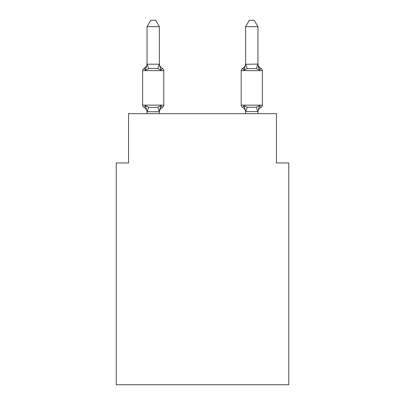 <?xml version="1.0" encoding="UTF-8"?>
<svg xmlns="http://www.w3.org/2000/svg" width="405" height="405" viewBox="0 0 405 405"><rect width="100%" height="100%" fill="white"/><g stroke="black" fill="none" stroke-linecap="round" stroke-linejoin="round"><path stroke-width="0.61" d="M288.76 384.75L288.76 162.947L276.433 162.947L276.433 113.653L128.567 113.653L128.567 162.947L116.24 162.947L116.24 384.75L288.76 384.75M261.002 107.371A2.465 2.465 0 0 0 262.389 105.153A2.465 2.465 0 0 1 261.002 107.371L259.494 105.634L261.002 107.371A2.465 2.465 0 0 0 262.389 105.153A2.465 2.465 0 0 1 261.002 107.371L259.494 105.634L261.002 107.371A2.465 2.465 0 0 0 262.389 105.153A2.465 2.465 0 0 1 261.002 107.371L259.494 105.634L261.002 107.371A2.465 2.465 0 0 0 262.389 105.153A2.465 2.465 0 0 1 261.002 107.371L259.494 105.634L261.002 107.371A2.465 2.465 0 0 0 262.389 105.153A2.465 2.465 0 0 1 261.002 107.371L259.494 105.634L261.002 107.371A2.465 2.465 0 0 0 262.389 105.153A2.465 2.465 0 0 1 261.002 107.371L259.494 105.634L261.002 107.371A2.465 2.465 0 0 0 262.389 105.153A2.465 2.465 0 0 1 261.002 107.371L259.494 105.634L261.002 107.371A2.465 2.465 0 0 0 262.389 105.153A2.465 2.465 0 0 1 261.002 107.371L259.494 105.634L261.002 107.371A2.465 2.465 0 0 0 262.389 105.153A2.465 2.465 0 0 1 261.002 107.371L259.494 105.634L261.002 107.371A2.465 2.465 0 0 0 262.389 105.153A2.465 2.465 0 0 1 261.002 107.371L259.494 105.634L261.002 107.371A2.465 2.465 0 0 0 262.389 105.153A2.465 2.465 0 0 1 261.002 107.371L259.494 105.634L261.002 107.371A2.465 2.465 0 0 0 262.389 105.153A2.465 2.465 0 0 1 261.002 107.371L259.494 105.634L261.002 107.371A2.465 2.465 0 0 0 262.389 105.153A2.465 2.465 0 0 1 261.002 107.371L259.494 105.634L261.002 107.371A2.465 2.465 0 0 0 262.389 105.153A2.465 2.465 0 0 1 261.002 107.371L259.494 105.634L261.002 107.371A2.465 2.465 0 0 0 262.389 105.153A2.465 2.465 0 0 1 261.002 107.371L259.494 105.634L261.002 107.371A2.465 2.465 0 0 0 262.389 105.153A2.465 2.465 0 0 1 261.002 107.371L259.494 105.634L261.002 107.371A2.465 2.465 0 0 0 262.389 105.153A2.465 2.465 0 0 1 261.002 107.371L259.494 105.634L261.002 107.371A2.465 2.465 0 0 0 262.389 105.153A2.465 2.465 0 0 1 261.002 107.371L259.494 105.634L261.002 107.371A2.465 2.465 0 0 0 262.389 105.153A2.465 2.465 0 0 1 261.002 107.371L259.494 105.634L261.002 107.371A2.465 2.465 0 0 0 262.389 105.153A2.465 2.465 0 0 1 261.002 107.371L259.494 105.634L261.002 107.371A2.465 2.465 0 0 0 262.389 105.153A2.465 2.465 0 0 1 261.002 107.371L259.494 105.634L261.002 107.371A2.465 2.465 0 0 0 262.389 105.153A2.465 2.465 0 0 1 261.002 107.371L259.494 105.634L261.002 107.371A2.465 2.465 0 0 0 262.389 105.153A2.465 2.465 0 0 1 261.002 107.371L259.494 105.634L261.002 107.371A2.465 2.465 0 0 0 262.389 105.153A2.465 2.465 0 0 1 261.002 107.371L259.494 105.634L261.002 107.371A2.465 2.465 0 0 0 262.389 105.153A2.465 2.465 0 0 1 261.002 107.371L259.494 105.634L261.002 107.371A2.465 2.465 0 0 0 262.389 105.153A2.465 2.465 0 0 1 261.002 107.371L259.494 105.634L261.002 107.371A2.465 2.465 0 0 0 262.389 105.153A2.465 2.465 0 0 1 261.002 107.371L259.494 105.634L261.002 107.371A2.465 2.465 0 0 0 262.389 105.153A2.465 2.465 0 0 1 261.002 107.371L259.494 105.634L261.002 107.371A2.465 2.465 0 0 0 262.389 105.153A2.465 2.465 0 0 1 261.002 107.371L259.494 105.634L261.002 107.371A2.465 2.465 0 0 0 262.389 105.153A2.465 2.465 0 0 1 261.002 107.371L259.494 105.634L261.002 107.371A2.465 2.465 0 0 0 262.389 105.153A2.465 2.465 0 0 1 261.002 107.371L259.494 105.634L261.002 107.371A2.465 2.465 0 0 0 262.389 105.153A2.465 2.465 0 0 1 261.002 107.371L259.494 105.634L261.002 107.371A2.465 2.465 0 0 0 262.389 105.153A2.465 2.465 0 0 1 261.002 107.371L259.494 105.634L261.002 107.371A5.422 5.422 0 0 0 257.95 112.246L257.95 112.246M261.002 68.435A2.465 2.465 0 0 1 262.389 70.647A2.465 2.465 0 0 0 261.002 68.435L259.494 70.166L258.203 66.142L259.494 70.166L261.002 68.435A2.465 2.465 0 0 1 262.389 70.647A2.465 2.465 0 0 0 261.002 68.435L259.494 70.166L258.203 66.142L259.494 70.166L261.002 68.435A2.465 2.465 0 0 1 262.389 70.647A2.465 2.465 0 0 0 261.002 68.435L259.494 70.166L258.203 66.142L259.494 70.166L261.002 68.435A2.465 2.465 0 0 1 262.389 70.647A2.465 2.465 0 0 0 261.002 68.435L259.494 70.166L258.203 66.142L259.494 70.166L261.002 68.435A2.465 2.465 0 0 1 262.389 70.647A2.465 2.465 0 0 0 261.002 68.435L259.494 70.166L258.203 66.142L259.494 70.166L261.002 68.435A2.465 2.465 0 0 1 262.389 70.647A2.465 2.465 0 0 0 261.002 68.435L259.494 70.166L258.203 66.142L259.494 70.166L261.002 68.435A2.465 2.465 0 0 1 262.389 70.647A2.465 2.465 0 0 0 261.002 68.435L259.494 70.166L258.203 66.142L259.494 70.166L261.002 68.435A2.465 2.465 0 0 1 262.389 70.647A2.465 2.465 0 0 0 261.002 68.435L259.494 70.166L258.203 66.142L259.494 70.166L261.002 68.435A2.465 2.465 0 0 1 262.389 70.647A2.465 2.465 0 0 0 261.002 68.435L259.494 70.166L258.203 66.142L259.494 70.166L261.002 68.435A2.465 2.465 0 0 1 262.389 70.647A2.465 2.465 0 0 0 261.002 68.435A2.465 2.465 0 0 1 262.389 70.647A2.465 2.465 0 0 0 261.002 68.435A2.465 2.465 0 0 1 262.389 70.647A2.465 2.465 0 0 0 261.002 68.435A2.465 2.465 0 0 1 262.389 70.647A2.465 2.465 0 0 0 261.002 68.435A2.465 2.465 0 0 1 262.389 70.647A2.465 2.465 0 0 0 261.002 68.435A2.465 2.465 0 0 1 262.389 70.647A2.465 2.465 0 0 0 261.002 68.435A2.465 2.465 0 0 1 262.389 70.647A2.465 2.465 0 0 0 261.002 68.435L259.494 70.166L261.002 68.435L259.494 70.166L258.203 66.142L259.494 70.166L261.002 68.435L259.494 70.166L261.002 68.435L259.494 70.166L258.203 66.142L259.494 70.166L261.002 68.435L259.494 70.166L261.002 68.435L259.494 70.166L258.203 66.142L259.494 70.166L261.002 68.435L259.494 70.166L261.002 68.435L259.494 70.166L258.203 66.142L259.494 70.166L261.002 68.435L259.494 70.166L261.002 68.435L259.494 70.166L258.203 66.142L259.494 70.166L261.002 68.435L259.494 70.166L261.002 68.435L259.494 70.166L258.203 66.142L259.494 70.166L261.002 68.435A2.465 2.465 0 0 1 262.389 70.647A2.465 2.465 0 0 0 261.002 68.435L259.494 70.166L258.203 66.142L259.494 70.166L261.002 68.435A5.422 5.422 0 0 1 257.95 63.56M257.95 64.066L257.95 26.659L245.627 26.659L245.627 64.284L257.95 64.066L259.494 70.166L256.411 68.582L247.166 68.582L244.088 70.166L242.58 68.435L243.278 68.769L242.58 68.435A2.465 2.465 0 0 0 241.193 70.647L241.193 105.153A2.465 2.465 0 0 0 242.58 107.371A5.422 5.422 0 0 1 245.627 112.246A5.422 5.422 0 0 0 242.58 107.371A5.422 5.422 0 0 1 245.627 112.246A5.422 5.422 0 0 0 242.58 107.371A5.422 5.422 0 0 1 245.627 112.246A5.422 5.422 0 0 0 242.58 107.371A5.422 5.422 0 0 1 245.627 112.246A5.422 5.422 0 0 0 242.58 107.371A5.422 5.422 0 0 1 245.627 112.246A5.422 5.422 0 0 0 242.58 107.371A5.422 5.422 0 0 1 245.627 112.246A5.422 5.422 0 0 0 242.58 107.371A5.422 5.422 0 0 1 245.627 112.246A5.422 5.422 0 0 0 242.58 107.371A5.422 5.422 0 0 1 245.627 112.246A5.422 5.422 0 0 0 242.58 107.371A5.422 5.422 0 0 1 245.627 112.246A5.422 5.422 0 0 0 242.58 107.371A5.422 5.422 0 0 1 245.627 112.246A5.422 5.422 0 0 0 242.58 107.371A5.422 5.422 0 0 1 245.627 112.246A5.422 5.422 0 0 0 242.58 107.371A5.422 5.422 0 0 1 245.627 112.246A5.422 5.422 0 0 0 242.58 107.371A5.422 5.422 0 0 1 245.627 112.246A5.422 5.422 0 0 0 242.58 107.371A5.422 5.422 0 0 1 245.627 112.246A5.422 5.422 0 0 0 242.58 107.371L244.088 105.634L242.58 107.371A5.422 5.422 0 0 1 245.627 112.246A5.422 5.422 0 0 0 242.58 107.371L244.088 105.634L242.58 107.371A5.422 5.422 0 0 1 245.627 112.246A5.422 5.422 0 0 0 242.58 107.371L244.088 105.634L242.58 107.371A5.422 5.422 0 0 1 245.627 112.246M257.95 113.653L257.95 111.517L245.627 111.613M244.66 68.217L244.088 70.166L244.66 68.217L244.088 70.166L244.66 68.217L244.088 70.166L244.66 68.217L244.088 70.166L244.66 68.217L244.088 70.166L244.66 68.217L244.088 70.166L244.66 68.217L244.088 70.166L244.66 68.217L244.088 70.166L244.66 68.217L244.088 70.166L244.66 68.217L244.088 70.166L244.66 68.217L244.088 70.166L244.66 68.217L244.088 70.166L244.66 68.217L244.088 70.166L244.66 68.217L244.088 70.166L244.66 68.217L244.088 70.166L244.66 68.217L244.088 70.166L244.66 68.217L244.088 70.166L242.58 68.435A5.422 5.422 0 0 0 245.627 63.56L245.627 63.56M147.05 112.246L147.05 112.246A5.422 5.422 0 0 0 143.998 107.371A2.465 2.465 0 0 1 142.611 105.153A2.465 2.465 0 0 0 143.998 107.371A2.465 2.465 0 0 1 142.611 105.153A2.465 2.465 0 0 0 143.998 107.371L145.506 105.634L143.998 107.371A2.465 2.465 0 0 1 142.611 105.153A2.465 2.465 0 0 0 143.998 107.371A2.465 2.465 0 0 1 142.611 105.153A2.465 2.465 0 0 0 143.998 107.371A2.465 2.465 0 0 1 142.611 105.153A2.465 2.465 0 0 0 143.998 107.371A2.465 2.465 0 0 1 142.611 105.153A2.465 2.465 0 0 0 143.998 107.371L145.506 105.634L143.998 107.371A2.465 2.465 0 0 1 142.611 105.153A2.465 2.465 0 0 0 143.998 107.371A2.465 2.465 0 0 1 142.611 105.153A2.465 2.465 0 0 0 143.998 107.371A2.465 2.465 0 0 1 142.611 105.153A2.465 2.465 0 0 0 143.998 107.371L145.506 105.634L143.998 107.371A2.465 2.465 0 0 1 142.611 105.153A2.465 2.465 0 0 0 143.998 107.371L145.506 105.634L143.998 107.371A2.465 2.465 0 0 1 142.611 105.153A2.465 2.465 0 0 0 143.998 107.371A2.465 2.465 0 0 1 142.611 105.153A2.465 2.465 0 0 0 143.998 107.371A2.465 2.465 0 0 1 142.611 105.153A2.465 2.465 0 0 0 143.998 107.371L145.506 105.634L143.998 107.371A2.465 2.465 0 0 1 142.611 105.153A2.465 2.465 0 0 0 143.998 107.371L145.506 105.634L143.998 107.371A2.465 2.465 0 0 1 142.611 105.153A2.465 2.465 0 0 0 143.998 107.371A2.465 2.465 0 0 1 142.611 105.153A2.465 2.465 0 0 0 143.998 107.371A2.465 2.465 0 0 1 142.611 105.153A2.465 2.465 0 0 0 143.998 107.371L145.506 105.634L143.998 107.371A2.465 2.465 0 0 1 142.611 105.153A2.465 2.465 0 0 0 143.998 107.371A2.465 2.465 0 0 1 142.611 105.153A2.465 2.465 0 0 0 143.998 107.371A2.465 2.465 0 0 1 142.611 105.153A2.465 2.465 0 0 0 143.998 107.371A2.465 2.465 0 0 1 142.611 105.153A2.465 2.465 0 0 0 143.998 107.371L145.506 105.634L143.998 107.371A2.465 2.465 0 0 1 142.611 105.153A2.465 2.465 0 0 0 143.998 107.371A2.465 2.465 0 0 1 142.611 105.153A2.465 2.465 0 0 0 143.998 107.371A2.465 2.465 0 0 1 142.611 105.153A2.465 2.465 0 0 0 143.998 107.371L145.506 105.634L143.998 107.371A2.465 2.465 0 0 1 142.611 105.153A2.465 2.465 0 0 0 143.998 107.371L145.506 105.634L143.998 107.371A2.465 2.465 0 0 1 142.611 105.153A2.465 2.465 0 0 0 143.998 107.371A2.465 2.465 0 0 1 142.611 105.153A2.465 2.465 0 0 0 143.998 107.371A2.465 2.465 0 0 1 142.611 105.153A2.465 2.465 0 0 0 143.998 107.371L145.506 105.634L143.998 107.371A2.465 2.465 0 0 1 142.611 105.153A2.465 2.465 0 0 0 143.998 107.371L145.506 105.634L143.998 107.371A2.465 2.465 0 0 1 142.611 105.153A2.465 2.465 0 0 0 143.998 107.371A2.465 2.465 0 0 1 142.611 105.153A2.465 2.465 0 0 0 143.998 107.371A2.465 2.465 0 0 1 142.611 105.153A2.465 2.465 0 0 0 143.998 107.371L145.506 105.634L143.998 107.371A2.465 2.465 0 0 1 142.611 105.153A2.465 2.465 0 0 0 143.998 107.371L145.506 105.634L143.998 107.371L145.506 105.634L143.998 107.371L145.506 105.634L143.998 107.371L145.506 105.634L143.998 107.371L145.506 105.634L143.998 107.371L145.506 105.634L143.998 107.371L145.506 105.634L143.998 107.371L145.506 105.634L143.998 107.371L145.506 105.634L143.998 107.371L145.506 105.634L143.998 107.371L145.506 105.634L148.589 107.219L153.211 107.467L157.834 107.219L160.912 105.634L162.42 107.371L161.722 107.031M159.373 26.659L147.05 26.659L150.746 20.25L155.672 20.25L159.373 26.659L159.373 64.284L160.912 70.166L162.42 68.435A2.465 2.465 0 0 1 163.807 70.647A2.465 2.465 0 0 0 162.42 68.435L160.912 70.166L162.42 68.435A2.465 2.465 0 0 1 163.807 70.647A2.465 2.465 0 0 0 162.42 68.435L160.912 70.166L162.42 68.435A2.465 2.465 0 0 1 163.807 70.647A2.465 2.465 0 0 0 162.42 68.435L160.912 70.166L162.42 68.435A2.465 2.465 0 0 1 163.807 70.647A2.465 2.465 0 0 0 162.42 68.435L160.912 70.166L162.42 68.435A2.465 2.465 0 0 1 163.807 70.647A2.465 2.465 0 0 0 162.42 68.435L160.912 70.166L162.42 68.435A2.465 2.465 0 0 1 163.807 70.647A2.465 2.465 0 0 0 162.42 68.435L160.912 70.166L162.42 68.435A2.465 2.465 0 0 1 163.807 70.647A2.465 2.465 0 0 0 162.42 68.435L160.912 70.166L162.42 68.435A2.465 2.465 0 0 1 163.807 70.647A2.465 2.465 0 0 0 162.42 68.435L160.912 70.166L162.42 68.435A2.465 2.465 0 0 1 163.807 70.647A2.465 2.465 0 0 0 162.42 68.435L160.912 70.166L162.42 68.435A2.465 2.465 0 0 1 163.807 70.647A2.465 2.465 0 0 0 162.42 68.435L160.912 70.166L162.42 68.435A2.465 2.465 0 0 1 163.807 70.647A2.465 2.465 0 0 0 162.42 68.435L160.912 70.166L162.42 68.435A2.465 2.465 0 0 1 163.807 70.647A2.465 2.465 0 0 0 162.42 68.435L160.912 70.166L162.42 68.435A2.465 2.465 0 0 1 163.807 70.647A2.465 2.465 0 0 0 162.42 68.435L160.912 70.166L162.42 68.435A2.465 2.465 0 0 1 163.807 70.647A2.465 2.465 0 0 0 162.42 68.435L160.912 70.166L157.834 68.582L153.211 68.334L148.589 68.582L145.506 70.166L143.998 68.435L144.701 68.769L143.998 68.435L144.701 68.769L143.998 68.435L144.701 68.769L143.998 68.435L144.701 68.769L143.998 68.435L144.701 68.769L143.998 68.435L144.701 68.769L143.998 68.435L144.701 68.769L143.998 68.435L144.701 68.769L143.998 68.435L144.701 68.769L143.998 68.435L144.701 68.769L143.998 68.435L144.701 68.769L143.998 68.435L144.701 68.769L143.998 68.435L144.701 68.769L143.998 68.435L144.701 68.769L143.998 68.435L144.701 68.769L143.998 68.435L144.701 68.769L143.998 68.435L145.506 70.166L143.998 68.435A5.422 5.422 0 0 0 147.05 63.56M147.05 64.192L159.373 64.192M160.912 105.634L162.42 107.371L160.912 105.634L162.42 107.371L160.912 105.634L162.42 107.371L160.912 105.634L162.42 107.371L160.912 105.634L162.42 107.371L160.912 105.634L162.42 107.371L160.912 105.634L162.42 107.371L160.912 105.634L162.42 107.371L160.912 105.634L162.42 107.371L160.912 105.634L162.42 107.371L160.912 105.634L162.42 107.371L160.912 105.634L162.42 107.371L160.912 105.634L162.42 107.371L160.912 105.634L162.42 107.371L160.912 105.634L162.42 107.371L160.912 105.634L162.42 107.371L160.912 105.634L162.42 107.371L160.912 105.634L159.271 111.77L147.05 111.739L145.506 105.634M159.373 111.517L159.95 108.616M159.373 63.56L159.373 63.56A5.422 5.422 0 0 0 162.42 68.435A2.465 2.465 0 0 1 163.807 70.647A2.465 2.465 0 0 0 162.42 68.435A2.465 2.465 0 0 1 163.807 70.647A2.465 2.465 0 0 0 162.42 68.435A2.465 2.465 0 0 1 163.807 70.647A2.465 2.465 0 0 0 162.42 68.435A2.465 2.465 0 0 1 163.807 70.647A2.465 2.465 0 0 0 162.42 68.435A2.465 2.465 0 0 1 163.807 70.647A2.465 2.465 0 0 0 162.42 68.435A2.465 2.465 0 0 1 163.807 70.647A2.465 2.465 0 0 0 162.42 68.435A2.465 2.465 0 0 1 163.807 70.647A2.465 2.465 0 0 0 162.42 68.435A2.465 2.465 0 0 1 163.807 70.647A2.465 2.465 0 0 0 162.42 68.435A2.465 2.465 0 0 1 163.807 70.647A2.465 2.465 0 0 0 162.42 68.435A2.465 2.465 0 0 1 163.807 70.647A2.465 2.465 0 0 0 162.42 68.435A2.465 2.465 0 0 1 163.807 70.647A2.465 2.465 0 0 0 162.42 68.435A2.465 2.465 0 0 1 163.807 70.647A2.465 2.465 0 0 0 162.42 68.435A2.465 2.465 0 0 1 163.807 70.647A2.465 2.465 0 0 0 162.42 68.435A2.465 2.465 0 0 1 163.807 70.647A2.465 2.465 0 0 0 162.42 68.435A2.465 2.465 0 0 1 163.807 70.647A2.465 2.465 0 0 0 162.42 68.435A2.465 2.465 0 0 1 163.807 70.647A2.465 2.465 0 0 0 162.42 68.435A2.465 2.465 0 0 1 163.807 70.647A2.465 2.465 0 0 0 162.42 68.435A2.465 2.465 0 0 1 163.807 70.647A2.465 2.465 0 0 0 162.42 68.435A2.465 2.465 0 0 1 163.807 70.647L163.807 105.153A2.465 2.465 0 0 1 162.42 107.371A5.422 5.422 0 0 0 159.373 112.246M160.912 70.166L162.42 68.435A2.465 2.465 0 0 1 163.807 70.647L142.611 70.647A2.465 2.465 0 0 1 143.998 68.435L145.506 70.166L143.998 68.435L145.506 70.166L143.998 68.435L145.506 70.166L143.998 68.435L145.506 70.166L143.998 68.435L145.506 70.166L143.998 68.435L145.506 70.166L143.998 68.435L145.506 70.166L143.998 68.435L145.506 70.166L143.998 68.435L145.506 70.166L143.998 68.435L145.506 70.166L143.998 68.435L145.506 70.166L143.998 68.435L145.506 70.166L143.998 68.435L145.506 70.166L143.998 68.435L145.506 70.166L143.998 68.435L145.506 70.166L143.998 68.435L145.506 70.166L147.05 64.284L147.05 26.659M245.627 64.066L244.088 70.166M245.627 113.653L245.627 111.517L244.088 105.634L242.58 107.371A2.465 2.465 0 0 1 241.193 105.153A2.465 2.465 0 0 0 242.58 107.371A2.465 2.465 0 0 1 241.193 105.153A2.465 2.465 0 0 0 242.58 107.371A2.465 2.465 0 0 1 241.193 105.153A2.465 2.465 0 0 0 242.58 107.371L244.088 105.634L242.58 107.371A2.465 2.465 0 0 1 241.193 105.153A2.465 2.465 0 0 0 242.58 107.371L244.088 105.634L242.58 107.371A2.465 2.465 0 0 1 241.193 105.153A2.465 2.465 0 0 0 242.58 107.371L244.088 105.634L242.58 107.371A2.465 2.465 0 0 1 241.193 105.153A2.465 2.465 0 0 0 242.58 107.371L244.088 105.634L242.58 107.371A2.465 2.465 0 0 1 241.193 105.153A2.465 2.465 0 0 0 242.58 107.371L244.088 105.634L242.58 107.371A2.465 2.465 0 0 1 241.193 105.153A2.465 2.465 0 0 0 242.58 107.371L244.088 105.634L242.58 107.371A2.465 2.465 0 0 1 241.193 105.153A2.465 2.465 0 0 0 242.58 107.371L244.088 105.634L242.58 107.371A2.465 2.465 0 0 1 241.193 105.153A2.465 2.465 0 0 0 242.58 107.371L244.088 105.634L242.58 107.371A2.465 2.465 0 0 1 241.193 105.153A2.465 2.465 0 0 0 242.58 107.371L244.088 105.634L242.58 107.371A2.465 2.465 0 0 1 241.193 105.153A2.465 2.465 0 0 0 242.58 107.371L244.088 105.634L242.58 107.371A2.465 2.465 0 0 1 241.193 105.153A2.465 2.465 0 0 0 242.58 107.371L244.088 105.634L242.58 107.371A2.465 2.465 0 0 1 241.193 105.153A2.465 2.465 0 0 0 242.58 107.371L244.088 105.634L242.58 107.371A2.465 2.465 0 0 1 241.193 105.153A2.465 2.465 0 0 0 242.58 107.371L244.088 105.634L242.58 107.371A2.465 2.465 0 0 1 241.193 105.153A2.465 2.465 0 0 0 242.58 107.371L244.088 105.634L247.166 107.219L256.411 107.219L259.494 105.634L257.853 111.77L256.411 107.219M142.611 70.647L142.611 105.153L163.807 105.153M159.373 113.653L159.373 111.739M147.05 113.653L147.05 111.739M241.193 70.647L262.389 70.647L262.389 105.153L241.193 105.153M259.494 70.166L258.203 66.142M245.627 26.659L249.328 20.25L254.254 20.25L257.95 26.659M148.589 107.219L147.147 111.77M157.834 107.219L159.271 111.77M147.147 64.031L148.589 68.582M159.271 64.031L157.834 68.582M245.729 111.77L247.166 107.219M256.411 68.582L257.853 64.031M247.166 68.582L245.729 64.031"/></g></svg>

